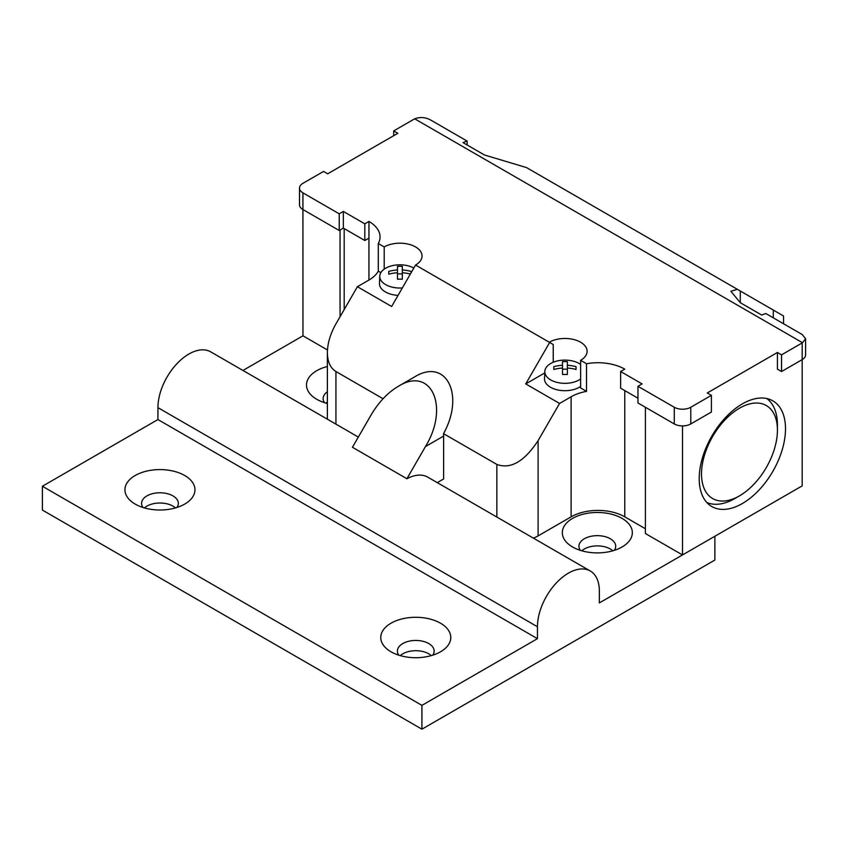 <?xml version="1.0" encoding="UTF-8"?>
<svg xmlns="http://www.w3.org/2000/svg" width="848" height="848" viewBox="0 0 848 848"><rect width="100%" height="100%" fill="white"/><g stroke="black" fill="none" stroke-linecap="round" stroke-linejoin="round"><path stroke-width="1.27" d="M431.282 655.621A18.38 10.611 0 0 0 428.77 653.819A18.38 10.611 0 0 0 400.267 655.621M432.724 655.186A18.38 10.611 0 0 0 434.155 651.073A18.38 10.611 0 0 0 428.77 643.568A18.38 10.611 0 0 0 408.736 641.268A18.38 10.611 0 0 0 397.394 651.073A18.38 10.611 0 0 0 398.825 655.186M440.525 623.206A35.012 20.214 180 0 1 440.525 651.794A35.012 20.214 180 0 1 391.013 651.794L391.013 651.794A35.012 20.214 180 0 1 391.013 623.206A35.012 20.214 180 0 1 440.525 623.206M175.462 507.92A18.38 10.611 0 0 0 172.95 506.118A18.38 10.611 0 0 0 144.446 507.92M176.903 507.486A18.38 10.611 0 0 0 178.334 503.383A18.38 10.611 0 0 0 172.95 495.879A18.38 10.611 0 0 0 152.916 493.578A18.38 10.611 0 0 0 141.574 503.383A18.38 10.611 0 0 0 143.005 507.486M184.705 475.505A35.012 20.214 180 0 1 184.705 504.094A35.012 20.214 180 0 1 135.192 504.094L135.192 504.094A35.012 20.214 180 0 1 135.192 475.505A35.012 20.214 180 0 1 184.705 475.505M327.381 402.016A18.38 10.611 0 0 0 325.992 403.107M327.381 391.765A18.38 10.611 0 0 0 323.12 398.56A18.38 10.611 0 0 0 324.551 402.673M327.381 403.489A35.012 20.214 180 0 1 316.749 399.281L316.749 399.281A35.012 20.214 180 0 1 327.381 366.484M612.828 550.808A18.38 10.611 0 0 0 610.316 548.995A18.38 10.611 0 0 0 581.813 550.808M614.27 550.373A18.38 10.611 0 0 0 615.701 546.26A18.38 10.611 0 0 0 610.316 538.756A18.38 10.611 0 0 0 590.282 536.455A18.38 10.611 0 0 0 578.94 546.26A18.38 10.611 0 0 0 580.371 550.373M572.559 546.971L572.559 546.971A35.012 20.214 180 0 1 572.559 518.393A35.012 20.214 180 0 1 622.082 518.393A35.012 20.214 180 0 1 622.082 546.971A35.012 20.214 180 0 1 572.559 546.971L572.559 546.971M580.615 364.439A20.119 11.618 0 0 0 579.152 363.495A20.119 11.618 0 0 0 557.465 360.93A20.119 11.618 0 0 0 544.819 371.424A20.119 11.618 0 0 0 550.702 379.925A20.119 11.618 0 0 0 579.152 379.925A20.119 11.618 0 0 0 580.615 378.982M544.819 371.424L544.511 378.621A20.426 11.787 0 0 0 550.49 387.25A20.426 11.787 0 0 0 580.615 386.465M567.354 365.265A34.927 28.514 -0 0 1 576.046 366.675L576.046 369.474A34.927 28.514 180 0 0 567.354 368.053L567.354 374.498A33.199 27.104 180 0 0 562.51 374.498L562.51 368.053A34.927 28.514 180 0 0 553.808 369.474L553.808 366.675A34.927 28.514 -0 0 1 562.51 365.265L562.51 361.651A33.199 27.104 -0 0 1 567.354 361.651L567.354 368.053M413.824 268.053A20.119 11.618 0 0 0 392.232 265.678A20.119 11.618 0 0 0 379.777 276.141A20.119 11.618 0 0 0 385.66 284.631A20.119 11.618 0 0 0 402.334 287.949M379.777 276.141L379.469 283.327A20.426 11.787 0 0 0 385.448 291.956A20.426 11.787 0 0 0 398.062 295.369M410.379 274.021A34.927 28.514 180 0 0 402.312 272.77L402.312 279.204A33.199 27.104 180 0 0 397.468 279.204L397.468 272.77A34.927 28.514 180 0 0 388.766 274.18L388.766 271.392A34.927 28.514 -0 0 1 397.468 269.971L397.468 266.367A33.199 27.104 -0 0 1 402.312 266.367L402.312 269.971A34.927 28.514 -0 0 1 411.004 271.392L411.004 272.939L411.004 271.392M706.766 502.44A60.102 34.704 120 0 0 734.93 498.497L739.467 495.879A53.689 30.994 120 0 0 777.425 430.127A53.689 30.994 120 0 0 739.467 408.206A53.689 30.994 120 0 0 701.508 473.958A53.689 30.994 120 0 0 739.467 495.879M785.502 428.802A61.024 35.234 -60 0 1 757.624 491.49A61.024 35.234 -60 0 1 710.009 505.366A61.024 35.234 -60 0 1 699.208 478.622A61.024 35.234 -60 0 1 724.616 418.53A61.024 35.234 -60 0 1 770.917 399.874A61.024 35.234 -60 0 1 785.502 428.802M766.762 398.528A60.102 34.704 120 0 1 777.425 424.89L777.425 430.127M380.869 272.643L378.293 271.159L378.293 243.524L384.208 246.938A22.175 12.805 180 0 1 408.376 244.16A22.175 12.805 180 0 1 422.06 255.99A22.175 12.805 180 0 1 415.562 265.042L549.25 342.221A22.175 12.805 180 0 1 573.418 339.444A22.175 12.805 180 0 1 587.102 351.273A22.175 12.805 180 0 1 580.615 360.326L586.53 363.739A37.927 21.9 180 0 1 624.764 369.145L620.63 371.519L642.084 383.911L637.961 386.296L637.961 402.97L674.277 423.936A11.671 6.742 0 0 0 690.781 423.936L711.408 412.022L711.408 395.348L707.285 392.963L777.425 352.471L781.549 354.846L802.187 342.942A11.671 6.742 0 0 0 802.526 342.73L805.6 338.702L805.6 354.846A11.671 6.742 180 0 1 802.187 359.616L802.187 485.872L599.345 602.928L599.345 591.024A43.767 25.27 120 0 0 590.282 570.99A43.767 25.27 120 0 0 556.553 582.714A43.767 25.27 120 0 0 537.452 626.757L537.452 638.661L421.922 705.366L421.922 729.185L714.875 560.051L714.875 536.275M682.481 554.931L645.392 533.519L645.392 407.263M645.392 528.749L624.764 516.835A37.927 21.9 0 0 0 571.117 516.835L538.109 535.894A29.171 16.843 0 0 1 533.35 538.12M327.476 349.97L302.959 335.819L242.952 370.459M358.333 437.07L210.76 351.878A43.767 25.27 120 0 0 177.031 363.601A43.767 25.27 120 0 0 157.929 407.644L157.929 419.548L42.4 486.254L421.922 705.366M157.929 419.548L537.452 638.661M42.4 486.254L42.4 510.072L421.922 729.185M352.439 447.278L371 415.117C378.59 402.249 387.674 392.666 398.231 386.37C431.176 365.615 449.822 406.839 425.463 446.567L406.902 478.728L352.439 447.278L406.913 478.738A43.767 25.27 120 0 1 427.752 477.148L590.282 570.99M302.959 335.819L302.927 209.541L339.232 230.497L343.355 228.112L364.81 240.503L368.944 238.118L368.944 280.052A37.927 21.9 180 0 0 378.293 271.159M586.53 363.739L586.53 391.373A37.927 21.9 0 0 0 571.117 396.779L559.563 403.447L525.728 383.911L544.755 372.929M586.53 391.373L580.615 387.96A22.175 12.805 0 0 0 580.615 387.96L580.615 360.326M415.562 265.042L391.638 306.488L357.39 286.719L368.944 280.052M802.187 342.942L802.187 359.616L781.549 371.519L777.425 369.145L777.425 352.471M620.63 371.519L620.63 388.204L637.961 398.21M805.6 338.702L802.187 334.515L765.871 313.548A46.682 26.956 120 0 0 761.748 315.074L740.293 302.694L730.891 291.288L737.378 289.327L526.523 167.586L484.473 154.993L463.019 142.612A46.682 26.956 -60 0 1 467.142 141.086L430.837 120.119C425.548 117.204 420.163 116.77 414.693 118.815A11.671 6.742 0 0 0 414.333 119.017L393.695 130.921L397.818 133.306L327.678 173.798L323.554 171.423L302.927 183.327A11.671 6.742 0 0 0 299.503 188.097L299.503 204.771A11.671 6.742 0 0 0 302.927 209.541L302.927 192.856L339.232 213.823L343.355 211.438L364.81 223.83L368.944 221.445L368.944 238.118M637.961 386.296L674.277 407.252A11.671 6.742 0 0 0 690.781 407.252L711.408 395.348M364.81 223.83L364.81 240.503M525.728 383.911L549.663 342.465L553.235 344.521L553.235 362.266M384.208 246.938L384.208 269.145M299.503 188.097A11.671 6.742 0 0 0 302.927 192.856M368.944 221.445A37.927 21.9 180 0 1 380.052 236.931A37.927 21.9 180 0 1 378.293 243.524M357.39 286.719L335.935 323.883C330.36 333.741 327.519 343.323 327.381 352.641C327.519 361.799 330.36 368.096 335.935 371.53L335.935 424.138M343.355 211.438L343.355 228.112M339.232 213.823L339.232 230.497M393.695 135.691L393.695 130.921M496.854 517.047L496.854 464.428C510.602 469.495 524.361 461.545 538.109 440.61L559.563 403.447M467.142 141.086L467.142 144.987M737.378 289.327L783.552 315.986L783.552 323.766M682.523 425.908L682.523 554.952M781.549 354.846L781.549 371.519M383.063 398.73L335.935 371.53M398.231 386.37L414.333 377.084C445.931 357.231 465.192 394.521 443.546 433.657A38.51 22.239 60 0 1 443.621 436.084L443.621 478.961L437.25 482.639M496.854 464.428L443.546 433.657M344.182 228.589L344.182 309.584M340.059 230.02L340.059 316.739M388.766 271.392L388.766 274.18M397.468 269.971L397.468 272.77M402.312 273.872L397.468 273.872M402.312 269.971L402.312 272.77M553.808 366.675L553.808 369.474M562.51 365.265L562.51 368.053M567.354 369.156L562.51 369.156M576.046 366.675L576.046 369.474M157.929 407.644L537.452 626.757M674.277 407.252L674.277 423.936M690.781 423.936L690.781 407.252M624.764 390.578L624.764 516.835M571.117 396.779L571.117 516.835M414.693 118.815L802.526 342.73M538.109 440.61L538.109 535.894M773.302 310.061L773.302 317.841M740.293 291.002L740.293 302.694M443.621 436.084L425.463 446.567M327.381 419.209L327.381 352.641"/></g></svg>
